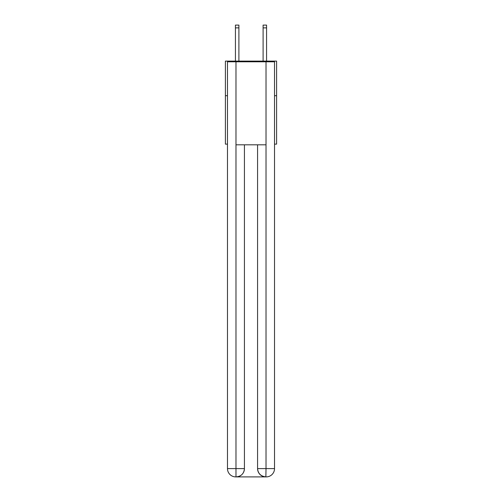 <?xml version="1.0" encoding="UTF-8"?>
<svg xmlns="http://www.w3.org/2000/svg" width="502" height="502" viewBox="0 0 502 502"><rect width="100%" height="100%" fill="white"/><g stroke="black" fill="none" stroke-linecap="round" stroke-linejoin="round"><path stroke-width="0.75" d="M227.475 95.694L225.404 95.694L225.404 61.106L276.596 61.106L276.596 144.124L274.525 144.124M225.404 95.694L225.404 144.124L227.475 144.124M276.596 95.694L274.525 95.694M235.777 476.9A8.302 8.302 0 0 1 227.475 468.598L244.43 468.598L244.43 144.814L244.43 468.598A8.302 8.302 0 0 1 236.128 476.9L235.777 476.9A8.302 8.302 0 0 1 227.475 468.598L227.475 61.796L235.984 61.796L235.984 144.814L266.016 144.814L266.016 61.796L235.984 61.796M266.016 61.796L274.525 61.796L274.525 468.598A8.302 8.302 0 0 1 266.223 476.9L266.073 476.9M257.57 468.598L266.016 468.598L265.872 476.9A8.302 8.302 0 0 1 257.57 468.598L257.57 144.814L257.57 468.598C257.997 473.493 260.764 476.26 265.872 476.9L236.128 476.9C241.261 476.36 244.028 473.593 244.43 468.598M235.984 144.814L235.984 476.9M238.896 61.106L238.896 27.867L235.432 27.867L235.432 25.1L238.896 25.1L238.896 27.867M235.432 61.106L235.432 27.867M266.568 61.106L266.568 25.1L263.104 25.1L263.104 61.106M266.016 144.814L266.016 468.598L274.525 468.598M263.104 27.867L266.568 27.867"/></g></svg>
